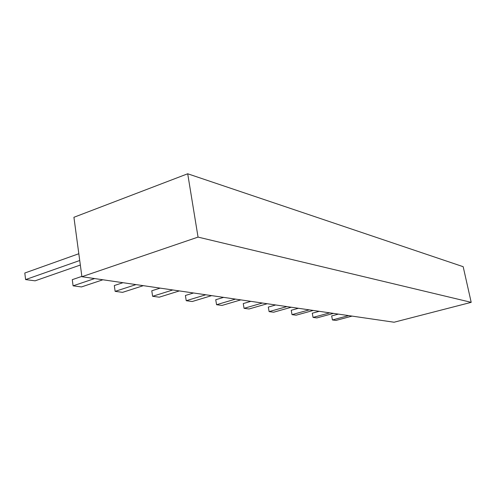 <?xml version="1.0" encoding="UTF-8"?>
<svg xmlns="http://www.w3.org/2000/svg" width="496" height="496" viewBox="0 0 496 496"><rect width="100%" height="100%" fill="white"/><g stroke="black" fill="none" stroke-linecap="round" stroke-linejoin="round"><path stroke-width="0.74" d="M81.908 276.712L394.072 322.226L471.2 302.343L463.177 266.693L187.705 173.774L73.923 217.285L81.908 276.712L198.047 237.1L187.705 173.774M471.2 302.343L198.047 237.1M338.415 314.111L331.657 315.94L332.432 319.957L348.669 315.605M352.092 316.107L335.941 320.422L332.432 319.957M319.226 311.314L312.269 313.224L313.05 317.409L329.778 312.852M333.486 313.391L316.857 317.911L313.05 317.409M298.387 308.276L291.22 310.285L292.02 314.644L309.256 309.857M313.292 310.446L296.155 315.183L292.02 314.644M275.689 304.966L268.305 307.08L269.111 311.624L286.886 306.596M291.295 307.241L273.625 312.22L269.111 311.624M250.871 301.345L243.251 303.571L244.063 308.332L262.403 303.025M267.232 303.732L249.004 308.983L244.063 308.332M223.603 297.371L215.741 299.727L216.566 304.711L235.495 299.107M240.814 299.882L221.997 305.431L216.566 304.711M193.527 292.987L185.405 295.48L186.236 300.719L205.784 294.773M211.674 295.628L192.243 301.512L186.236 300.719M160.165 288.12L151.782 290.78L152.613 296.298L172.813 289.968M179.354 290.923L159.284 297.172L152.613 296.298M122.958 282.695L114.309 285.541L115.134 291.363L135.997 284.599M143.325 285.665L122.586 292.349L115.134 291.363M81.865 276.384L72.273 279.657L73.092 285.832L94.643 278.566M102.895 279.775L81.474 286.936L73.092 285.832M78.821 253.735L24.8 273.017L25.594 279.583L79.732 260.512M80.34 265.038L35.092 280.829L25.594 279.583"/></g></svg>
